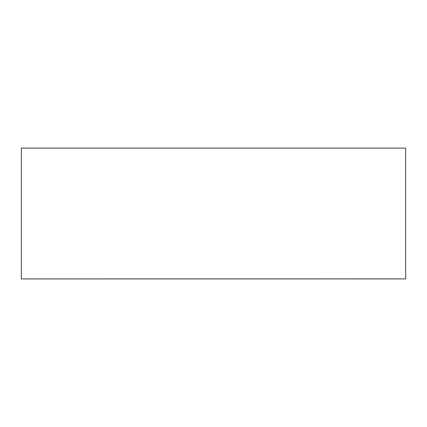 <?xml version="1.0" encoding="UTF-8"?>
<svg xmlns="http://www.w3.org/2000/svg" width="427" height="427" viewBox="0 0 427 427"><rect width="100%" height="100%" fill="white"/><g stroke="black" fill="none" stroke-linecap="round" stroke-linejoin="round"><path stroke-width="0.32" stroke-dasharray="2.13 1.6" d="M21.35 148.089L405.65 148.089L405.65 278.911L21.35 278.911L21.35 148.089M29.527 278.911L397.473 278.682L29.527 278.911"/><path stroke-width="0.64" d="M405.65 148.089L21.35 148.089L21.35 278.911L405.65 278.911L405.65 148.089"/></g></svg>
